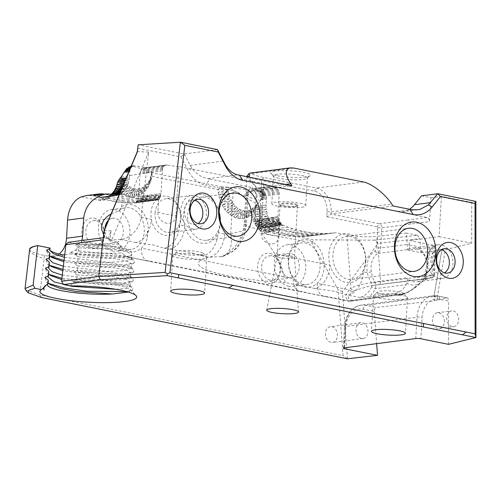 <?xml version="1.0" encoding="UTF-8"?>
<svg xmlns="http://www.w3.org/2000/svg" width="501" height="501" viewBox="0 0 501 501"><rect width="100%" height="100%" fill="white"/><g stroke="black" fill="none" stroke-linecap="round" stroke-linejoin="round"><path stroke-width="0.38" stroke-dasharray="2.5 1.88" d="M295.252 206.713A8.686 1.422 3.3 0 1 286.321 206.637A8.686 1.422 3.3 0 1 280.172 205.147A8.686 1.422 3.3 0 1 280.065 204.909A8.686 1.422 3.3 0 1 288.82 203.988A8.686 1.422 3.3 0 1 297.412 205.905A8.686 1.422 3.3 0 1 297.281 206.136A8.686 1.422 3.3 0 1 295.252 206.713M292.283 258.247A8.686 1.422 -176.7 0 0 294.444 257.445A8.686 1.422 -176.7 0 0 294.444 257.414A8.686 1.422 -176.7 0 0 285.852 255.529A8.686 1.422 -176.7 0 0 277.097 256.412A8.686 1.422 -176.7 0 0 277.097 256.443A8.686 1.422 -176.7 0 0 282.67 258.096A8.686 1.422 -176.7 0 0 292.283 258.247M246.905 176.371L248.509 176.383A43.437 7.095 -176.7 0 0 261.741 180.61L314.503 191.182A18.099 13.514 -97.4 0 1 327.04 211.723L326.752 216.714L377.222 226.821A0.726 0.539 -97.4 0 1 377.723 227.642L376.564 247.77A4.346 3.244 -97.4 0 1 374.848 251.076A19.908 14.867 82.6 0 0 367.383 272.625C368.16 276.721 369.581 280.228 371.642 283.146L371.729 286.797L375.368 288.664L406.205 284.656C402.829 289.998 398.871 292.979 394.325 293.599L369.293 296.855A24.612 15.869 -78.7 0 0 375.368 288.664C376.126 285.921 375.875 283.685 374.604 281.963C372.995 278.882 371.924 275.525 371.404 271.88A17.015 12.707 -97.4 0 1 377.779 253.468A7.239 5.405 82.6 0 0 380.647 247.951L381.806 227.83A3.62 2.705 82.6 0 0 379.295 223.722L330.998 214.046L331.123 211.91A20.992 15.681 82.6 0 0 316.576 188.082L263.814 177.511A40.537 6.619 3.3 0 1 251.464 173.559L249.824 173.127M393.06 205.974L330.998 214.046L326.752 216.714M421.516 195.847L430.898 197.732L429.526 221.611A3.62 2.705 82.6 0 0 427.015 217.503L397.249 211.541A28.958 21.624 82.6 0 0 402.629 211.735A28.958 21.624 82.6 0 0 409.43 209.249M347.462 358.785L342.452 291.72L378.023 243.373L374.66 240.167L417.465 235.263L406.399 233.053L407.67 250.074L429.457 247.582L434.686 246.085L432.219 245.052L409.492 240.499L409.286 244.225L380.647 247.951L376.564 247.77M371.404 271.88L367.383 272.625L363.394 271.824A24.612 18.38 82.6 0 0 348.69 233.911A24.612 18.38 82.6 0 0 330.009 265.142A24.612 18.38 82.6 0 0 345.897 282.401A24.612 18.38 82.6 0 0 363.394 271.824A21.718 14.003 101.3 0 1 347.838 295.083L359.486 297.412L369.293 296.855M263.814 177.511L261.741 180.61L259.149 229.308L275.112 254.145C283.917 266.682 284.073 280.297 285.219 282.539L314.453 288.394A21.718 14.003 -78.7 0 0 330.009 265.142L275.112 254.145M76.741 279.539L77.004 275.011L73.672 272.137L77.26 270.49L77.523 265.956L74.198 263.081L77.787 261.434L78.043 256.9L74.718 254.026L78.306 252.379L78.569 247.845L115.355 249.611L127.523 252.009L131.882 254.64L130.692 255.798L121.95 257.389L106.613 257.714L69.727 253.857L70.334 252.498L75.494 250.306C92.892 252.867 108.185 253.756 121.386 252.961L125.707 255.698L126.139 256.731L127.58 256.662L131.606 255.378L130.986 250.97L114.779 246.561M78.569 247.845L75.238 244.97C89.065 244.557 102.242 245.089 114.773 246.561C102.624 244.826 90.111 243.987 77.235 244.043L68.399 242.271M137.293 151.64L148.703 152.066L141.069 217.209C139.948 228.494 130.141 239.102 120.503 239.459L111.729 239.998L108.097 239.215L110.114 238.958L103.225 237.743M374.848 251.076L377.779 253.468L408.334 249.492C409.636 248.44 409.893 247.156 409.092 245.64A19.908 14.867 -97.4 0 1 423.902 253.675A19.908 14.867 -97.4 0 1 426.238 274.316L423.201 280.065L419.6 283.347C415.486 285.758 411.258 285.683 406.925 283.115C407.927 281.23 407.852 279.458 406.706 277.786L374.604 281.963L371.642 283.146M409.092 245.64A7.239 5.405 82.6 0 0 409.286 244.225M407.67 250.074L420.909 252.723L419.857 238.582L378.023 243.373M420.909 252.723L441.794 250.331L434.273 294.745L434.405 300.832L376.476 307.464L365.824 305.328A25.338 18.925 82.6 0 0 361.115 305.159A25.338 18.925 82.6 0 0 345.389 326.483L344.156 347.876M344.538 347.826L345.715 327.335A21.718 16.22 -97.4 0 1 363.231 309.205L374.247 311.409C374.234 309.173 374.973 307.858 376.476 307.464M374.247 311.409L376.652 343.642M406.399 233.053L377.19 236.397L380.578 281.75C372.85 282.702 358.196 283.804 350.957 288.325C351.746 289.879 352.754 290.661 353.975 290.668L371.047 285.62L422.888 279.189L371.047 285.62M429.457 247.582L424.623 276.258C424.616 278.074 423.965 279.051 422.662 279.201L423.445 279.082C424.917 278.932 425.725 278.017 425.869 276.352L380.578 281.75C380.585 283.478 379.977 284.462 378.743 284.687L378.856 284.681M441.794 250.331L441.913 249.673L445.295 249.742L471.729 243.185L471.71 202.429L475.887 201.396M415.767 338.557L417.001 317.164A25.338 18.925 -97.4 0 1 432.726 295.84A25.338 18.925 -97.4 0 1 437.436 296.01L446.773 297.882L437.241 300.249L437.241 297.268L433.947 296.724L441.913 249.673M433.947 296.724L434.273 294.745M437.241 297.268L445.295 249.742M448.558 344.331L448.539 301.051L439.615 299.266A21.718 16.22 82.6 0 0 422.105 317.396L420.871 338.789M446.773 297.882L447.149 297.87C448.013 298.17 448.476 299.235 448.539 301.051M431.699 277.748C432.745 278.155 433.741 277.166 434.693 274.792L433.841 275.036C433.709 276.596 432.958 277.504 431.593 277.761L423.445 279.082L430.829 277.917C431.956 277.598 432.426 276.565 432.231 274.817C434.805 274.642 435.338 274.711 433.841 275.036L425.869 276.352L430.76 247.356M70.09 285.889L74.248 282.151L73.152 281.193L76.741 279.545L109.638 280.823L129.089 285.107L130.072 286.34L130.335 281.819L129.202 282.94L119.251 284.7L101.465 284.75L61.798 279.602M75.238 244.97L77.235 244.043M74.248 282.151L110.458 284.117L123.81 286.578L130.304 289.409L129.333 291.676L128.369 292.064M43.95 287.355L44.739 286.653M125.707 255.698C112.669 256.969 88.664 255.773 70.334 252.498M44.138 289.991C42.948 288.708 43.042 287.499 44.426 286.365M73.672 272.137L110.884 273.458L133.366 278.362L133.109 281.074L122.789 282.99L104.289 283.234L61.955 278.312M49.148 274.398L46.981 273.245L45.466 268.254M77.004 275.011L113.765 276.784L126.039 279.189L130.329 281.825M48.641 273.809L48.209 272.538L48.785 271.285M73.152 281.193L110.358 282.514L132.846 287.417L132.59 290.129L126.672 291.582M48.622 283.453L46.455 282.301L44.946 277.31M48.115 282.871L47.683 281.587L48.265 280.341M74.718 254.026L111.93 255.347L134.412 260.251L134.155 262.962L124.048 264.86L105.949 265.142L64.047 260.426M50.188 256.287L48.021 255.134L46.512 250.143M78.043 256.9L114.804 258.666L127.085 261.077L131.375 263.714L130.241 264.829L120.534 266.57L103.168 266.664L63.896 261.747M49.687 255.698L49.255 254.427L49.831 253.174M64.416 257.301L107.934 262.286L125.118 261.572L131.638 259.174L130.655 257.94L111.203 253.656L78.306 252.379M116.138 289.334L126.358 288.275L130.072 286.34M63.37 266.231L107.101 271.335L124.505 270.64L131.112 268.229L130.128 266.995L110.677 262.712L77.787 261.434M74.198 263.081L111.404 264.403L133.886 269.306L133.635 272.018L123.421 273.928L105.122 274.185L63.001 269.369M49.668 265.342L47.501 264.19L45.992 259.199M62.324 275.155L106.262 280.385L123.885 279.708L130.592 277.285L129.609 276.051L110.157 271.767L77.26 270.49M49.593 249.479A41.264 6.738 3.3 0 1 49.549 249.103A41.264 6.738 3.3 0 1 50.125 248.076M64.692 254.934L69.727 253.857M77.523 265.956L114.284 267.728L126.559 270.133L130.855 272.769L129.721 273.884L119.889 275.638L102.323 275.707L62.844 270.678M49.161 264.753L48.729 263.482L49.311 262.23M121.192 246.98C108.191 247.488 93.637 246.661 77.53 244.507L81.369 242.039C95.09 243.787 107.421 244.469 118.361 244.093L121.192 246.98L121.048 247.594L119.695 248.552C107.859 249.078 94.326 248.327 79.095 246.292L77.53 244.507M59.074 254.02A21.718 16.22 -97.4 0 1 53.056 256.518A21.718 16.22 -97.4 0 1 49.017 256.374L61.942 254.69M81.369 242.039L81.895 240.518M75.494 250.306L79.095 246.292M119.326 194.369L122.325 194.194L121.599 206.725L119.157 210.796L111.134 213.858M103.594 234.543L105.223 236.578L109.763 239.91L117.353 242.171L118.361 244.093M119.695 248.552L121.386 252.961M150.143 261.165A14.479 9.331 101.3 0 1 148.121 261.102L299.93 291.507A14.479 9.331 -78.7 0 0 301.946 291.569L150.143 261.165C141.608 259.794 134.074 258.291 127.555 256.656M147.989 261.077A14.479 9.331 101.3 0 1 141.42 248.152C134.875 253.562 128.087 253.381 121.048 247.594M119.157 210.796A20.992 15.681 -97.4 0 1 125.795 207.715A20.992 15.681 -97.4 0 1 144.056 226.515A20.992 15.681 -97.4 0 1 131.218 249.354A20.992 15.681 -97.4 0 1 127.317 249.216A20.992 15.681 -97.4 0 1 117.353 242.171M121.599 206.725A23.891 17.842 -97.4 0 1 139.71 208.911A23.891 17.842 -97.4 0 1 148.365 230.804L147.319 231.456L147.444 237.537A23.891 17.842 -97.4 0 1 141.42 248.152L293.223 278.55A23.891 17.842 -97.4 0 1 294.306 244.563A23.891 17.842 -97.4 0 1 320.051 249.723A23.891 17.842 -97.4 0 1 317.239 283.359C313.588 286.653 309.468 287.875 304.877 287.029C300.318 286.052 296.435 283.222 293.223 278.55A14.479 9.331 -78.7 0 0 299.798 291.476M92.842 195.647L100.432 197.169L111.892 195.678L104.314 194.163L92.842 195.647L86.873 195.534M81.306 196.855L100.219 200.519L105.698 199.78L110.64 196.899L113.408 193.9L116.508 188.107L117.56 182.314L123.822 180.936L126.434 184.274L131.143 187.775L136.341 189.159L141.464 188.27L144.576 186.453L148.402 182.113L150.219 178.343L151.621 171.818L121.774 176.985L123.822 180.936L117.109 185.251L117.059 184.518L116.508 188.107L116.376 186.616L115.631 190.186L115.518 188.589L114.591 192.127L114.497 190.405L113.408 193.9L113.326 192.052L112.086 195.496L112.017 193.505L110.64 196.899L110.583 194.751L113.57 194.413M129.49 196.711L134.587 188.946L127.448 196.198L132.846 188.482L125.444 195.428L131.143 187.775L123.484 194.413L129.496 186.829L121.593 193.161L127.918 185.658L119.789 191.683L126.434 184.274L118.086 189.992L116.508 188.107L125.062 182.696L118.086 189.992L121.593 193.161L127.448 196.198L133.592 196.968L137.593 196.185L143.098 193.135L147.607 188.075L150.751 181.412L151.947 176.346L218.041 189.585L228.262 189.478L228.876 194.094L230.216 198.496L233.46 204.251L237.85 208.447L241.194 210.151L244.676 210.883L248.145 210.595L251.421 209.318L254.358 207.095L256.813 204.051L228.243 187.167L228.262 189.478L220.108 188.194L222.125 186.886L228.243 187.167L260.088 191.645L262.405 191.276L264.866 193.348L265.968 195.484L266.476 197.945L266.156 204.934L255.447 208.059L255.654 205.667L256.249 206.074M256.274 206.155L254.708 209.794L251.333 215.111L247.713 217.302L243.793 218.505L239.716 218.68L235.627 217.816L231.681 215.944L226.333 211.409L223.346 207.395L219.995 200.256L218.643 195.008L218.041 189.585L220.108 188.194L227.31 187.28M237.662 218.373L242.929 210.645L239.716 218.68L244.676 210.883L241.764 218.724L246.423 210.865L243.793 218.505L248.145 210.595L245.778 218.035L249.817 210.082L247.713 217.302L251.421 209.318L249.567 216.326L252.942 208.316L251.333 215.111L252.742 219.795L256.061 226.026L258.954 229.395L262.255 231.988L267.672 234.18L312.06 243.066L338.112 289.722L343.035 355.647L39.829 294.926L41.414 297.494M29.64 249.216A43.437 7.095 -176.7 0 0 44.364 255.441L49.017 256.374M337.411 335.77A7.966 5.949 82.6 0 0 330.416 326.677A7.966 5.949 82.6 0 0 325.544 335.338A7.966 5.949 82.6 0 0 332.47 342.471A7.966 5.949 82.6 0 0 337.411 335.77M94.044 218.16A15.205 11.354 -97.4 0 1 102.617 242.597A15.205 11.354 -97.4 0 1 82.878 238.645A15.205 11.354 -97.4 0 1 94.044 218.16M269.864 253.368A15.205 11.354 -97.4 0 1 278.437 277.811A15.205 11.354 -97.4 0 1 258.698 273.853A15.205 11.354 -97.4 0 1 269.864 253.368M111.053 194.344L109.043 195.766L105.724 197.087L100.432 197.169L98.359 200.268M148.365 230.804L147.801 231.393L147.444 237.537M423.264 280.028L425.913 277.41C426.163 278.863 425.831 279.708 424.917 279.946C420.132 282.426 410.663 292.753 402.729 293.624L351.952 300.231C347.187 299.385 347.262 296.636 352.19 291.983L349.059 289.735A46.33 34.6 82.6 0 1 350.957 288.325L346.968 234.869L336.108 232.696L326.533 233.497L312.054 232.909L297.588 230.178L288.044 227.185L282.326 224.799L278.744 220.352L277.961 216.695L254.877 219.695L255.028 222.175L266.826 219.538L254.877 220.935L277.961 216.733M279.076 236.046C277.942 248.753 260.683 245.327 261.015 232.433A20.992 3.432 -176.7 0 0 279.076 236.046L279.89 221.981M277.961 216.695L279.207 192.879L278.406 190.461L276.846 188.382L274.817 186.879L272.657 186.115A20.992 3.432 3.3 0 1 263.833 183.566L261.015 232.433M263.833 183.566L178.788 166.532L175.97 215.399C174.836 228.105 157.571 224.68 157.909 211.785L158.604 199.786L152.323 200.005L142.653 199.147L133.009 197.344L122.325 194.194M103.168 238.207L103.726 237.674M25.557 289.86L39.667 294.895M104.095 230.598L111.065 230.861L108.097 239.215M148.703 152.066L111.729 239.998M437.241 300.249L433.697 300.149L434.405 300.832M367.966 331.794A7.966 5.949 82.6 0 0 360.97 322.7A7.966 5.949 82.6 0 0 356.098 331.361A7.966 5.949 82.6 0 0 363.025 338.494A7.966 5.949 82.6 0 0 367.966 331.794M458.678 319.989A7.966 5.949 82.6 0 0 451.677 310.896A7.966 5.949 82.6 0 0 446.811 319.563A7.966 5.949 82.6 0 0 453.731 326.69A7.966 5.949 82.6 0 0 458.678 319.989M444.356 321.849A7.966 5.949 82.6 0 0 437.354 312.762A7.966 5.949 82.6 0 0 432.488 321.423A7.966 5.949 82.6 0 0 439.408 328.556A7.966 5.949 82.6 0 0 444.356 321.849M402.729 293.624L400.813 294.594L401.351 294.613L408.165 292.24C413.175 289.146 416.312 286.96 417.577 285.689C420.69 282.933 423.251 280.986 425.261 279.852L429.363 278.28C430.491 277.961 430.923 276.934 430.672 275.206A46.33 34.6 -97.4 0 1 432.231 274.817L432.219 245.052M400.825 294.594C405.065 293.862 409.643 291.513 414.565 287.543M414.559 287.536L419.581 283.366M323.809 296.285A14.479 9.331 101.3 0 1 317.239 283.359L349.059 289.735L345.27 296.529L348.145 301.157L400.813 294.594L394.325 293.599M425.906 277.391L430.672 275.206L426.238 274.316L425.913 277.41M425.255 279.852L429.363 278.28A43.437 32.44 82.6 0 1 430.829 277.917L370.984 285.626M431.593 277.761L432.125 277.667M406.205 284.656L406.925 283.115M325.963 296.379A14.479 9.331 101.3 0 1 323.94 296.316L348.145 301.164L350.575 301.22L325.963 296.379C316.958 294.901 308.954 293.298 301.946 291.569M346.968 234.869C357.445 236.71 367.515 237.217 377.19 236.397M251.02 187.305L209.775 179.045L205.629 185.245L233.222 190.775L230.742 233.735L224.68 233.954L218.123 232.639C211.197 249.974 189.221 245.252 184.737 225.951A24.612 18.38 -97.4 0 1 183.579 215.273A24.612 18.38 -97.4 0 1 207.42 196.116A24.612 18.38 -97.4 0 1 218.123 232.639A21.718 14.003 101.3 0 1 202.573 255.892L209.124 257.207L222.143 256.55C229.114 254.577 234.794 250.331 239.184 243.818L243.874 233.372C244.707 231.387 245.221 227.435 245.415 221.511L247.068 192.822C248.772 191.783 251.978 190.95 256.675 190.33L292.002 185.733M151.001 212.894A19.908 14.867 -97.4 0 1 169.438 197.012A19.908 14.867 -97.4 0 1 179.715 224.949C175.024 241.751 154.045 237.474 151.415 219.275A19.908 14.867 -97.4 0 1 151.001 212.894M137.662 148.196L181.036 156.882L187.981 170.378A31.851 23.791 -97.4 0 0 205.629 185.245M224.68 233.954A21.718 14.003 101.3 0 1 209.124 257.207A86.873 14.191 -176.7 0 0 285.219 282.539M374.66 240.167L313.488 239.835L269.745 231.08L264.591 228.901L260.564 230.798L263 227.711L258.954 229.395L261.497 226.302L257.451 227.798L260.113 224.698L256.061 226.026L258.854 222.914L254.809 224.085L257.733 220.979L253.694 221.999L256.775 218.906L252.742 219.795L255.986 216.726L255.372 214.459L251.947 217.497L255.986 216.726L257.733 220.979L260.113 224.698L264.591 228.901L262.255 231.988L266.263 229.871L264.014 232.952L267.985 230.598L265.824 233.685L269.745 231.08L281.205 229.59L312.236 235.802L336.108 232.696M281.18 223.784L269.463 225.594L270.39 226.352L281.593 224.223L269.463 225.594L280.836 223.421L268.636 224.636L280.172 222.482L267.947 223.515L279.445 221.455L267.402 222.269L278.976 220.766M147.801 231.393L147.319 231.456M178.788 166.532A20.992 3.432 3.3 0 1 167.246 165.048L164.691 165.436L163.439 166.701L162.625 168.624L160.84 194.776L159.951 197.914L158.604 199.786M347.456 358.785L343.035 355.647M342.452 291.72L338.112 289.722M303.136 284.424A20.992 15.681 -97.4 0 1 288.563 263.175A20.992 15.681 -97.4 0 1 301.621 242.929A20.992 15.681 -97.4 0 1 319.876 261.722A20.992 15.681 -97.4 0 1 307.038 284.568A20.992 15.681 -97.4 0 1 303.136 284.424M94.388 245.008A12.306 9.193 -97.4 0 1 85.846 232.552A12.306 9.193 -97.4 0 1 93.499 220.678A12.306 9.193 -97.4 0 1 95.785 220.766A12.306 9.193 -97.4 0 1 104.327 233.215A12.306 9.193 -97.4 0 1 96.674 245.089A12.306 9.193 -97.4 0 1 94.388 245.008M270.208 280.216A12.306 9.193 -97.4 0 1 261.666 267.759A12.306 9.193 -97.4 0 1 269.319 255.892A12.306 9.193 -97.4 0 1 271.605 255.973A12.306 9.193 -97.4 0 1 280.147 268.43A12.306 9.193 -97.4 0 1 272.494 280.297A12.306 9.193 -97.4 0 1 270.208 280.216M112.994 251.076A20.992 15.681 -97.4 0 1 98.421 229.834A20.992 15.681 -97.4 0 1 111.472 209.581A20.992 15.681 -97.4 0 1 129.734 228.375A20.992 15.681 -97.4 0 1 116.896 251.22A20.992 15.681 -97.4 0 1 112.994 251.076M108.454 220.227A12.306 9.193 -97.4 0 1 112.593 218.198A12.306 9.193 -97.4 0 1 123.302 229.214A12.306 9.193 -97.4 0 1 115.775 242.603A12.306 9.193 -97.4 0 1 113.483 242.522A12.306 9.193 -97.4 0 1 104.959 228.537M288.814 286.29A20.992 15.681 -97.4 0 1 274.241 265.042A20.992 15.681 -97.4 0 1 287.298 244.795A20.992 15.681 -97.4 0 1 305.554 263.589A20.992 15.681 -97.4 0 1 292.716 286.428A20.992 15.681 -97.4 0 1 288.814 286.29M289.309 277.729A12.306 9.193 -97.4 0 1 280.767 265.279A12.306 9.193 -97.4 0 1 288.419 253.406A12.306 9.193 -97.4 0 1 299.122 264.422A12.306 9.193 -97.4 0 1 291.595 277.817A12.306 9.193 -97.4 0 1 289.309 277.729M278.744 220.352L267.402 222.269L255.322 223.383L256.963 226.527L259.455 228.45L273.715 233.284L297.588 230.178M417.465 235.263L419.857 238.582M312.06 243.066L313.488 239.835M273.715 233.284L283.347 235.338L307.219 232.232M278.525 234.43L302.397 231.324M268.931 231.9L292.803 228.794M283.347 235.338L288.181 236.015L312.054 232.909M277.704 189.359L255.172 192.296L255.992 194.626L256.174 197.131L254.877 219.695M276.846 188.382L254.552 191.282L255.172 192.296M288.181 236.015L297.844 236.647L312.236 235.802M307.457 236.322L331.33 233.215M275.869 187.543L253.819 190.411L254.552 191.282M252.842 189.591L253.819 190.411M274.817 186.879L252.992 189.716M293.016 236.447L316.882 233.341M279.264 194.125L256.174 197.131M279.207 192.879L256.168 195.878M297.844 236.647L321.717 233.535M278.406 190.461L255.654 193.424M273.734 186.397L252.097 189.209M302.66 236.604L326.533 233.497M278.919 191.645L255.992 194.626M142.653 199.147L118.787 202.254L128.45 203.112L133.272 203.181L157.145 200.074L133.272 203.181M147.488 199.692L123.615 202.799M137.825 198.365L113.959 201.471L118.787 202.254M133.009 197.344L109.137 200.45L113.959 201.471M256.813 204.051L256.074 206.306M256.38 206.205L266.156 204.934L266.256 209.456L254.708 209.794L254.358 207.095L253.055 212.487L254.946 212.142L254.708 209.794L255.654 205.667M151.34 174.079L152.01 174.555L151.947 176.346L151.34 174.079L151.446 178.926L150.87 176.258L150.751 181.412L150.219 178.343L149.874 183.779L149.392 180.304L148.822 186.009L148.402 182.113L147.607 188.075L147.256 183.754L146.242 189.96L145.979 185.207L144.733 191.658M151.621 171.818L152.01 174.555L151.621 171.818L132.057 166.006L135.571 165.768L132.759 166.05M125.908 169.814L126.672 169.1M131.3 166.107L132.057 166.006M119.971 179.02L121.774 176.985M134.587 188.946L131.544 196.968L136.341 189.159L133.592 196.968L138.082 189.115L135.614 196.705L139.798 188.814L137.593 196.185L141.464 188.27L139.516 195.415L143.061 187.48L141.357 194.394L144.576 186.453L143.098 193.135L145.979 185.207M111.892 195.678L115.305 195.891L118.618 195.158L121.693 193.511L124.398 191.025L127.492 185.965L129.183 179.765L129.402 177.548L126.227 177.961M118.618 180.592L122.72 179.026L117.56 182.314M119.789 178.7L122.72 179.026M112.468 194.388L110.583 194.751L109.08 198.083L109.043 195.766L107.427 199.047L107.414 196.549L118.618 195.158L103.983 197.369L115.305 195.891L102.21 197.4L113.602 195.904L100.432 197.169L100.219 200.519L102.21 197.4L102.072 200.519L103.983 197.369L103.907 200.275L105.724 197.087L105.698 199.78L107.414 196.549L120.196 194.444L109.043 195.766L116.533 194.432M119.526 193.9L121.693 193.511L119.589 193.743M119.914 192.973L123.102 192.365L120.04 192.678M123.221 185.101L128.225 183.999L123.597 184.211M124.129 182.953L128.795 181.926L124.499 182.076M121.637 188.871L126.609 187.806L121.95 188.132M122.388 187.086L127.492 185.965L122.745 186.247M121.223 189.854L125.569 189.497L120.973 190.455M120.397 191.827L124.398 191.025L120.584 191.376M125.087 180.667L129.183 179.765L125.338 180.066M125.995 178.513L129.402 177.548L129.734 171.812L128.782 171.881M262.217 194.231L265.48 194.357L262.255 194.851L262.255 195.515L265.968 195.484L262.173 196.229L262.073 197.081M261.998 193.837L264.866 193.348L261.772 193.129L262.18 194.019M259.424 191.451L262.405 191.276L260.376 192.002M260.088 191.645L261.134 192.19M262.148 194.037L262.255 194.851M262.405 191.276L261.472 190.981L259.149 191.363M261.272 192.641L264.127 192.478L261.772 193.129L261.19 192.271M260.658 192.096L263.301 191.783M251.333 215.111L255.372 214.459L254.946 212.142L266.57 211.704L255.372 214.459L267.064 213.921L255.986 216.726L267.722 216.069L256.775 218.906L268.542 218.129L257.733 220.979L269.513 220.089L258.854 222.914L270.628 221.912L260.113 224.698L271.868 223.584L261.497 226.302L273.227 225.093L263 227.711L274.686 226.414L264.591 228.901L276.233 227.535L266.263 229.871L277.848 228.443L281.205 229.59M261.917 197.688L266.476 197.945L261.19 198.74M262.01 197.118L261.234 198.978M261.635 196.336L262.173 196.229L262.255 195.515L265.48 194.357M261.184 199.198L266.488 199.198L260.614 199.962L256.468 206.374M261.917 197.269L266.3 196.693M261.209 198.978L260.614 199.962M254.946 212.142L266.256 209.456L267.722 216.069L269.513 220.089L273.227 225.093L277.848 228.443L267.985 230.598L279.508 229.126L269.745 231.08L267.672 234.18M255.447 208.059L266.119 207.189L254.708 209.794M228.262 189.478L218.242 192.303L228.475 191.802L218.643 195.008L228.876 194.094L219.225 197.663L229.458 196.336L219.995 200.256L230.216 198.496L220.947 202.761L231.149 200.55L222.068 205.147L232.232 202.479L223.346 207.395M232.232 202.479L224.774 209.493L233.46 204.251L226.333 211.409L234.819 205.848L228.018 213.132L236.284 207.251L229.802 214.647L237.85 208.447L231.681 215.944L239.497 209.418L233.629 217.002L241.194 210.151L235.627 217.816L242.929 210.645M129.734 171.812L130.204 169.438L131.268 167.478L132.803 166.175L134.625 165.687L131.325 166.1M129.289 170.678L129.891 170.59L129.339 170.565M129.79 169.488L130.204 169.438M131.143 166.132L133.692 165.825M130.216 168.468L130.667 168.392L130.247 168.405M130.874 166.902L131.988 166.733L130.949 166.72M130.636 167.478L131.268 167.478L130.554 167.666M130.592 167.578L131.268 167.478M131.105 166.357L132.803 166.175L131.049 166.495M132.471 166.031L134.625 165.687M252.072 189.203L251.164 188.915L272.657 186.115M261.472 190.981L252.084 189.102M222.125 186.886L152.016 172.845M144.2 167.491L135.571 165.768M167.246 165.048L144.25 167.854M162.975 167.591L140.975 170.453L140.048 173.872L138.602 197.651L137.343 200.82L135.928 202.285L134.199 203.074L157.145 200.074M162.625 168.624L140.512 171.499M163.439 166.701L141.576 169.545L140.975 170.453M128.212 196.091L104.34 199.198L109.137 200.45M123.44 194.601L99.567 197.707L104.34 199.198M108.448 194.213L94.827 195.985L99.567 197.707M93.743 195.54L94.827 195.985M164.009 165.975L142.297 168.799L141.576 169.545M164.691 165.436L143.117 168.242L142.297 168.799M162.387 169.764L140.199 172.651M162.261 170.985L140.048 173.872M166.326 164.967L144.933 167.754M165.468 165.098L144 167.891M144.257 167.785L143.117 168.242M160.959 193.549L138.746 196.442L160.846 194.676M159.136 199.285L135.088 202.773L158.748 199.699M160.358 196.849L150.156 197.526L137.888 199.868L149.636 198.684L137.343 200.82L148.96 199.686L136.679 201.634L148.152 200.506L135.928 202.285L147.244 201.114L148.96 199.686L150.156 197.526L138.314 198.803L150.507 196.248L160.84 194.776M160.314 196.987L149.636 198.684L159.994 197.814M160.614 195.935L150.156 197.526L150.507 196.248L138.746 196.442M159.951 197.914L148.96 199.686L159.587 198.621M160.652 195.766L150.507 196.248L138.602 197.651M159.161 199.254L148.152 200.506L159.55 198.684M158.754 199.692L146.248 201.49L158.072 199.968M258.56 227.974L282.432 224.868L259.455 228.45L270.39 226.352L257.727 227.329L269.463 225.594L256.963 226.527L268.636 224.636L256.299 225.588L267.947 223.515L255.748 224.529L267.402 222.269L267.947 223.515L279.877 221.968M278.719 220.302L267.02 220.928L255.322 223.383L255.028 222.175L267.02 220.928L267.402 222.269M278.262 219.169L267.02 220.928L266.826 219.538L277.961 216.783M278.243 219.094L266.826 219.538L277.999 217.941M267.947 223.515L268.636 224.636L280.698 223.227M270.39 226.352L282.326 224.799M280.573 223.083L268.636 224.636L269.463 225.594L281.399 224.041M283.322 225.344L259.455 228.45M264.177 230.291L288.044 227.185M152.323 200.005L128.45 203.112M441.494 249.692A12.306 9.193 82.6 0 0 438.544 249.448A12.306 9.193 82.6 0 0 430.891 261.315A12.306 9.193 82.6 0 0 439.433 273.771A12.306 9.193 82.6 0 0 441.725 273.853A12.306 9.193 82.6 0 0 444.506 272.863M194.97 200.325A12.306 9.193 82.6 0 0 192.027 200.074A12.306 9.193 82.6 0 0 184.374 211.948A12.306 9.193 82.6 0 0 192.916 224.404A12.306 9.193 82.6 0 0 195.202 224.486A12.306 9.193 82.6 0 0 197.983 223.496M439.17 278.406A17.015 12.707 -97.4 0 1 427.359 261.19A17.015 12.707 -97.4 0 1 437.937 244.782A17.015 12.707 -97.4 0 1 452.735 260.013A17.015 12.707 -97.4 0 1 442.333 278.525A17.015 12.707 -97.4 0 1 439.17 278.406M192.647 229.038A17.015 12.707 -97.4 0 1 180.836 211.823A17.015 12.707 -97.4 0 1 191.42 195.409A17.015 12.707 -97.4 0 1 206.212 210.639A17.015 12.707 -97.4 0 1 195.81 229.151A17.015 12.707 -97.4 0 1 192.647 229.038M217.54 149.636L184.124 153.989L138.226 144.795M430.898 197.732L441.406 196.361L471.71 202.429M408.334 249.492A17.015 12.707 -97.4 0 1 412.16 248.139A17.015 12.707 -97.4 0 1 426.952 263.369A17.015 12.707 -97.4 0 1 416.55 281.875A17.015 12.707 -97.4 0 1 413.388 281.762A17.015 12.707 -97.4 0 1 406.706 277.786M209.775 179.045L207.884 178.688C201.797 177.523 196.498 174.123 191.977 168.48L184.124 153.989L181.036 156.882M155.078 213.082A17.015 12.707 -97.4 0 1 165.637 198.765A17.015 12.707 -97.4 0 1 180.429 213.996A17.015 12.707 -97.4 0 1 170.027 232.508A17.015 12.707 -97.4 0 1 166.864 232.395A17.015 12.707 -97.4 0 1 155.078 213.082M220.258 221.01A21.718 16.22 -97.4 0 1 206.738 240.255A21.718 16.22 -97.4 0 1 187.656 215.461A21.718 16.22 -97.4 0 1 201.133 197.181A21.718 16.22 -97.4 0 1 205.172 197.331A21.718 16.22 -97.4 0 1 219.125 212.33M111.065 230.861L110.114 238.958M243.142 196.586L251.014 187.299A26.785 4.377 3.3 0 1 253.387 190.155A26.785 4.377 3.3 0 1 248.133 191.789L248.177 192.935L246.887 195.847L243.142 196.586C240.724 193.568 237.418 191.632 233.222 190.775M260.589 200.575L249.711 197.5L245.935 194.35L247.068 192.822A43.437 7.095 -176.7 0 0 248.133 191.789M141.069 217.209L151.415 219.275A21.718 14.003 101.3 0 1 135.859 242.534L153.106 244.945L164.159 248.202A21.718 14.003 -78.7 0 0 179.715 224.949L184.737 225.951A21.718 14.003 -78.7 0 1 169.181 249.21L189.315 252.103L202.573 255.892M222.3 256.506A21.718 14.36 74.3 0 0 230.742 233.735L242.709 230.923L246.31 225.513L245.415 221.511A43.437 7.095 3.3 0 0 244.212 223.039C243.567 231.932 240.599 239.666 235.313 246.229L229.276 252.203C223.96 255.692 221.285 257.22 221.267 256.781L232.921 251.345L236.672 248.089L239.741 244.482L243.774 237.136L246.31 225.506L248.177 192.935M178.506 257.896A17.015 2.781 3.3 0 1 172.739 255.46A17.015 2.781 3.3 0 1 173.002 255.015A17.015 2.781 3.3 0 1 189.885 253.663A17.015 2.781 3.3 0 1 206.5 256.944A17.015 2.781 3.3 0 1 206.706 257.414A17.015 2.781 3.3 0 1 202.473 258.992A17.015 2.781 3.3 0 1 178.506 257.896M199.968 254.884A13.395 2.186 -176.7 0 0 203.137 253.268A13.395 2.186 -176.7 0 0 190.054 250.688A13.395 2.186 -176.7 0 0 176.765 251.752A13.395 2.186 -176.7 0 0 184.13 254.521A13.395 2.186 -176.7 0 0 199.968 254.884M403.261 299.203A17.015 2.781 3.3 0 1 379.288 298.108A17.015 2.781 3.3 0 1 373.527 295.671A17.015 2.781 3.3 0 1 373.79 295.221A17.015 2.781 3.3 0 1 390.674 293.874A17.015 2.781 3.3 0 1 407.288 297.156A17.015 2.781 3.3 0 1 407.495 297.625A17.015 2.781 3.3 0 1 403.261 299.203M400.756 295.095A13.395 2.186 -176.7 0 0 403.925 293.48A13.395 2.186 -176.7 0 0 390.843 290.899A13.395 2.186 -176.7 0 0 377.554 291.964A13.395 2.186 -176.7 0 0 384.918 294.732A13.395 2.186 -176.7 0 0 400.756 295.095M441.406 196.361L439.083 236.647L409.48 240.499M439.083 236.647L471.729 243.185M365.486 261.165A21.718 16.22 -97.4 0 1 352.009 279.445A21.718 16.22 -97.4 0 1 347.97 279.295A21.718 16.22 -97.4 0 1 332.896 257.32A21.718 16.22 -97.4 0 1 346.404 236.372A21.718 16.22 -97.4 0 1 365.486 261.165M249.354 177.191L256.8 188.188L246.937 176.709M277.422 175.745A19.908 3.25 -176.7 0 0 297.118 177.473A19.908 3.25 -176.7 0 0 310.119 175.701A19.908 3.25 -176.7 0 0 290.737 170.785A19.908 3.25 -176.7 0 0 270.916 173.44A19.908 3.25 -176.7 0 0 277.422 175.745M282.577 205.504A9.413 1.534 -176.7 0 0 295.834 206.105A9.413 1.534 -176.7 0 0 298.032 205.485A9.413 1.534 -176.7 0 0 288.87 203.162A9.413 1.534 -176.7 0 0 279.502 204.414A9.413 1.534 -176.7 0 0 282.577 205.504M301.533 207.251A17.015 2.781 -176.7 0 0 305.767 205.673A17.015 2.781 -176.7 0 0 288.939 201.922A17.015 2.781 -176.7 0 0 271.799 203.713A17.015 2.781 -176.7 0 0 277.56 206.155A17.015 2.781 -176.7 0 0 301.533 207.251M279.163 178.343A17.015 2.781 3.3 0 1 273.609 176.377A17.015 2.781 3.3 0 1 273.402 175.907A17.015 2.781 3.3 0 1 290.542 174.11A17.015 2.781 3.3 0 1 307.37 177.868A17.015 2.781 3.3 0 1 307.107 178.312A17.015 2.781 3.3 0 1 295.997 179.828A17.015 2.781 3.3 0 1 279.163 178.343M248.509 176.383L251.464 173.559L293.78 168.054M371.729 286.797A21.718 14.003 101.3 0 1 359.486 297.412M407.939 219.995L379.295 223.722L377.222 226.821M397.249 211.541L411.64 209.668M427.015 217.503L407.92 219.989C409.517 220.565 410.357 221.937 410.425 224.097L429.526 221.611M377.723 227.642L381.806 227.83L410.451 224.104M314.453 288.394L334.58 291.288L347.838 295.083M120.503 239.459L135.859 242.534M164.159 248.202L169.181 249.21M433.841 275.036L433.822 246.592M44.364 255.441A43.437 32.44 -97.4 0 1 44.075 258.679L39.829 294.926L41.577 297.531M29.584 249.899A43.437 9.206 -173.3 0 0 44.075 258.679M345.715 327.335A3.62 0.589 3.3 0 1 344.494 326.815A3.62 0.589 3.3 0 1 345.389 326.483L417.001 317.164A3.62 0.589 3.3 0 1 422.105 317.396M363.231 309.205A3.62 2.336 101.3 0 1 365.824 305.328L437.436 296.01A3.62 2.336 101.3 0 1 437.943 296.028A3.62 2.336 101.3 0 1 439.615 299.266M351.952 300.231L350.036 301.201M352.19 291.983A43.437 32.44 -97.4 0 1 353.975 290.668M157.909 211.785A20.992 3.432 -176.7 0 0 175.97 215.399M255.372 214.459L253.055 212.487L252.942 208.316M125.062 182.696L117.109 185.251M131.168 166.213L132.803 166.175M190.004 165.411L223.427 161.059M207.884 178.688L237.631 174.818M191.977 168.48L187.981 170.378M259.149 229.308A43.437 7.095 3.3 0 1 244.212 223.039L246.887 176.696M327.04 211.723L331.123 211.91L391.751 204.02M285.576 184.443L256.8 188.188L256.675 190.33M363.363 181.988L316.576 188.082L314.503 191.182M280.065 204.909L277.097 256.443M297.412 205.905L294.444 257.445M417.583 209.787L402.629 211.735M434.699 274.936L434.686 246.01M47.495 284.224L45.315 286.115M44.345 286.954L40.6 290.198M130.323 289.39L136.109 295.709M130.711 255.804L131.5 255.429M133.109 281.074L129.183 282.94M46.981 273.245L50.664 275.55M132.59 290.129L129.333 291.676M46.455 282.301L50.138 284.606M134.155 262.962L130.229 264.829M48.021 255.134L51.703 257.439M130.711 257.946L134.412 260.251M129.145 285.113L132.846 287.417M130.191 267.002L133.886 269.306M129.665 276.057L133.366 278.362M47.495 284.756L47.676 281.593M131.638 259.18L131.901 254.652M49.505 249.905L49.549 249.103M47.939 277.072L48.202 272.538M131.118 268.235L131.375 263.708M48.985 258.961L49.242 254.427M130.592 277.291L130.855 272.763M48.459 268.016L48.722 263.482M133.635 272.018L129.703 273.884M47.501 264.19L51.183 266.494M53.056 256.518L66.201 254.809M126.703 256.863L148.121 261.102M343.26 348.208L344.494 326.815C345.74 314.547 351.276 307.326 361.115 305.159L432.726 295.84L437.943 296.028L447.224 297.888M439.408 328.556L453.731 326.69M437.354 312.762L451.677 310.896M401.351 294.613L350.575 301.22M423.84 279.051L422.888 279.189M430.929 277.898L429.545 278.243M360.97 322.7L330.416 326.677M363.025 338.494L332.47 342.471M116.896 251.22L131.218 249.354M111.472 209.581L125.795 207.715M292.716 286.428L307.038 284.568M287.298 244.795L301.621 242.929M272.494 280.297L291.595 277.817M269.319 255.892L288.419 253.406M96.674 245.089L115.775 242.603M93.499 220.678L112.593 218.198M444.274 248.703L438.544 249.448M447.449 273.108L441.725 273.853M197.751 199.329L192.027 200.074M200.932 223.74L195.202 224.486M437.937 244.782L412.16 248.139M442.333 278.525L416.55 281.875M191.42 195.409L165.637 198.765M195.81 229.151L170.027 232.508M206.738 240.255L238.251 236.159M201.133 197.181L232.646 193.085M246.855 195.816L253.387 190.155M299.93 291.507L323.94 296.316M172.739 255.46L170.684 291.112M206.706 257.414L204.652 293.066M373.527 295.671L371.473 331.324M407.495 297.625L405.441 333.278M377.554 291.964L373.79 295.221M403.925 293.48L407.288 297.156M176.765 251.752L173.002 255.015M203.137 253.268L206.5 256.944M352.009 279.445L414.07 271.367M346.404 236.372L408.465 228.293M277.097 256.412L266.751 310.132M294.444 257.414L298.546 311.966M305.767 205.673L307.37 177.868M271.799 203.713L273.402 175.907M297.281 206.136L298.032 205.485M280.172 205.147L279.502 204.414M307.107 178.312L310.119 175.701M273.609 176.377L270.916 173.44"/><path stroke-width="0.75" d="M138.263 144.795L180.51 142.221L217.54 149.636L218.273 152.041L225.225 165.53A31.851 23.791 82.6 0 0 242.866 180.404L239.378 175.193L292.002 185.733L290.693 183.779C284.944 174.555 284.812 169.244 290.298 167.86L293.78 168.054L363.363 181.988C371.636 183.466 385.169 193.962 391.751 204.02L393.06 205.974L411.64 209.668L417.533 209.794L420.251 209.243L428.411 204.896L437.749 193.737L421.516 195.847L414.465 204.684A28.958 21.624 82.6 0 1 409.43 209.249M103.225 237.743L68.399 242.271L65.894 244.651L61.604 281.311L63.445 284.555L70.09 285.889A48.503 7.922 -176.7 0 1 136.109 295.709A48.503 7.922 -176.7 0 1 87.825 302.172A48.503 7.922 -176.7 0 1 40.6 290.198A48.503 7.922 -176.7 0 1 41.445 289.616L34.976 288.319L33.122 285.075L37.744 245.596L50.125 248.076L50.094 248.646L46.512 250.143L49.831 253.174L49.568 257.702L45.992 259.199L49.311 262.23L49.048 266.757L45.466 268.254L48.785 271.285L48.522 275.813L44.946 277.31L48.265 280.341L48.071 283.729L44.426 286.365L44.739 286.653L41.445 289.616M376.652 343.642L377.529 355.347L347.462 358.785L41.577 297.531L28.081 292.766L28.72 290.273L34.976 288.319M63.445 284.555L100.413 279.746L167.09 275.656L167.334 274.009L169.908 272.707L178.832 274.498L178.268 277.898L228.713 288L232.959 285.338L475.098 333.829L475.036 203.462L440.504 196.542L437.749 193.737L475.887 201.396L475.95 337.536L448.558 344.331L420.871 338.789A3.62 0.589 -176.7 0 0 415.767 338.557L344.156 347.876A3.62 0.589 -176.7 0 0 343.26 348.208A3.62 0.589 -176.7 0 0 344.481 348.727L344.538 347.826M128.369 292.064L112.431 293.981A41.264 6.738 3.3 0 1 69.558 292.039A41.264 6.738 3.3 0 1 47.495 284.756A41.264 6.738 3.3 0 1 48.071 283.729M45.309 286.115L45.647 285.839C43.963 287.154 43.462 288.538 44.138 289.991L43.474 288.495L43.95 287.355M61.955 278.312L49.148 274.398M61.798 279.602L50.645 275.537L48.641 273.809M126.672 291.582L86.379 291.162L64.159 287.943L48.622 283.453M112.431 293.981L76.359 291.544L60.295 288.413L50.106 284.581L48.115 282.871M64.047 260.426L50.188 256.287M63.896 261.747L51.691 257.426L49.687 255.698M50.094 248.646L49.511 249.924L53.331 253.688L64.416 257.301M48.522 275.813L47.946 277.091L54.34 281.944L71.912 286.303L116.138 289.334M49.568 257.702L48.985 258.979L52.668 262.668L63.37 266.231M63.001 269.369L49.668 265.342M49.048 266.757L48.465 268.035L52.004 271.655L62.324 275.155M64.692 254.934L61.942 254.69A41.264 6.738 3.3 0 1 49.593 249.479M62.844 270.678L51.165 266.482L49.161 264.753M294.582 313.494A15.926 2.599 3.3 0 1 276.803 313.2A15.926 2.599 3.3 0 1 266.751 310.132A15.926 2.599 3.3 0 1 282.796 308.51A15.926 2.599 3.3 0 1 298.546 311.966A15.926 2.599 3.3 0 1 294.582 313.494M178.268 277.898L167.09 275.656M423.439 323.483L423.533 327.015L228.713 288M423.533 327.015L475.95 337.536M377.529 355.347L344.481 348.727M176.446 293.548A17.015 2.781 3.3 0 1 170.684 291.112A17.015 2.781 3.3 0 1 187.825 289.315A17.015 2.781 3.3 0 1 204.652 293.066A17.015 2.781 3.3 0 1 194.595 295.02A17.015 2.781 3.3 0 1 176.446 293.548M377.234 333.76A17.015 2.781 -176.7 0 0 395.377 335.232A17.015 2.781 -176.7 0 0 405.441 333.278A17.015 2.781 -176.7 0 0 388.613 329.526A17.015 2.781 -176.7 0 0 371.473 331.324A17.015 2.781 -176.7 0 0 377.234 333.76M81.895 240.518L82.665 236.14L66.533 238.244A21.718 16.22 -97.4 0 1 59.074 254.02M86.873 195.534L81.306 196.855A28.958 21.624 82.6 0 0 67.579 220.071L83.717 217.973L82.665 236.14M83.717 217.973C85.496 205.291 92.842 197.294 105.749 193.975L119.326 194.369M111.134 213.858L106.976 216.657L103.657 220.384L101.728 225.005L101.584 229.326L103.594 234.543M105.749 193.975L93.743 195.54A28.958 21.624 -97.4 0 1 98.916 193.962A28.958 21.624 -97.4 0 1 104.296 194.156L104.314 194.163M66.533 238.244L67.579 220.071M37.744 245.596A43.437 7.095 -176.7 0 0 29.64 249.216L29.584 249.899A43.437 9.206 -173.3 0 1 37.744 245.615M65.894 244.651L103.087 239.81L104.045 230.723L137.243 151.759L138.157 144.87M138.132 145.071L137.324 151.966L104.127 230.923L98.791 276.471L61.604 281.311M33.122 285.075L25.063 288.582L25.557 289.86L28.081 292.766M167.334 274.009L165.117 272.406L98.791 276.471L100.413 279.746M180.366 142.215L165.117 272.406M180.51 142.221L184.825 145.34L169.908 272.707M104.959 228.537A12.306 9.193 -97.4 0 1 108.454 220.227M119.714 178.963L125.901 169.864M126.108 169.2L128.788 167.328M128.788 167.309L131.168 166.15M119.532 178.744L117.56 182.314L124.499 182.076M116.533 194.432L119.526 193.9M113.57 194.413L119.589 193.743M112.468 194.388L119.914 192.973M125.087 180.667L117.56 182.314L116.376 186.616L123.221 185.101M124.129 182.953L117.059 184.518L123.597 184.211M122.745 186.247L116.376 186.616L114.497 190.405L121.637 188.871M122.388 187.086L115.518 188.589L121.95 188.132M120.584 191.376L113.326 192.052L114.497 190.405L121.223 189.854M120.973 190.455L113.326 192.052L112.017 193.505L120.04 192.678M120.397 191.827L112.017 193.505L111.053 194.344M125.995 178.513L118.618 180.592L125.338 180.066M126.227 177.961L119.633 178.819M128.782 171.881L124.073 172.231M124.693 171.355L129.289 170.678M125.613 170.39L129.339 170.565M125.77 170.008L129.79 169.488M126.672 169.1L130.216 168.468M130.554 167.666L127.317 168.493L130.247 168.405M128.92 167.19L130.874 166.902M128.625 167.478L130.636 167.478M127.955 167.96L130.592 167.578M131.049 166.495L129.834 166.708L130.949 166.72M130.429 166.426L131.105 166.357M455.09 262.756A12.306 9.193 82.6 0 0 444.274 248.703A12.306 9.193 82.6 0 0 436.622 260.57A12.306 9.193 82.6 0 0 445.164 273.026A12.306 9.193 82.6 0 0 447.449 273.108A12.306 9.193 82.6 0 0 455.09 262.756M444.506 272.863A12.306 9.193 82.6 0 0 449.247 260.464A12.306 9.193 82.6 0 0 441.494 249.692M198.64 223.659A12.306 9.193 82.6 0 0 200.932 223.74A12.306 9.193 82.6 0 0 208.566 213.382A12.306 9.193 82.6 0 0 197.751 199.329A12.306 9.193 82.6 0 0 190.098 211.203A12.306 9.193 82.6 0 0 198.64 223.659M197.983 223.496A12.306 9.193 82.6 0 0 202.73 211.096A12.306 9.193 82.6 0 0 194.97 200.325M463.25 263.125A18.099 13.514 82.6 0 0 443.792 243.611A18.099 13.514 82.6 0 0 442.007 274.485A18.099 13.514 82.6 0 0 463.25 263.125M435.707 253.462A27.511 20.547 82.6 0 0 406.129 223.803A27.511 20.547 82.6 0 0 403.424 270.734A27.511 20.547 82.6 0 0 435.707 253.462M427.547 253.093A21.718 16.22 82.6 0 0 408.465 228.293A21.718 16.22 82.6 0 0 395.183 251.922A21.718 16.22 82.6 0 0 414.07 271.367A21.718 16.22 82.6 0 0 427.547 253.093M240.831 187.03A27.511 20.547 82.6 0 0 220.628 224.091A27.511 20.547 82.6 0 0 256.343 231.249A27.511 20.547 82.6 0 0 240.831 187.03M236.679 193.229A21.718 16.22 82.6 0 0 232.646 193.085A21.718 16.22 82.6 0 0 219.363 216.714A21.718 16.22 82.6 0 0 238.251 236.159A21.718 16.22 82.6 0 0 251.752 215.205A21.718 16.22 82.6 0 0 236.679 193.229M216.726 213.758A18.099 13.514 82.6 0 0 197.269 194.244A18.099 13.514 82.6 0 0 195.49 225.118A18.099 13.514 82.6 0 0 216.726 213.758M440.504 196.542L432.175 206.976L428.411 204.896M218.273 152.041L184.825 145.34M217.54 149.636L225.068 164.171C228.331 169.989 232.52 173.534 237.631 174.818L239.378 175.193M475.036 203.462L475.862 201.371M242.866 180.404L413.237 214.522A31.851 23.791 82.6 0 0 432.175 206.976M219.125 212.33A21.718 16.22 -97.4 0 1 220.258 221.01M232.959 285.338L178.832 274.498M475.098 333.829L475.925 337.511M246.937 176.709L246.905 176.371L246.887 176.696M290.298 167.86L249.824 173.127L249.135 173.496L249.354 177.191M430.691 202.573L414.465 204.684M225.225 165.53L225.068 164.171M413.237 214.522L409.749 209.312M466.149 332.038L462.573 334.837M290.693 183.779L285.576 184.443M86.41 195.59L98.916 193.962M25.05 288.576L29.584 249.899M249.122 173.49L247.012 176.026"/></g></svg>
